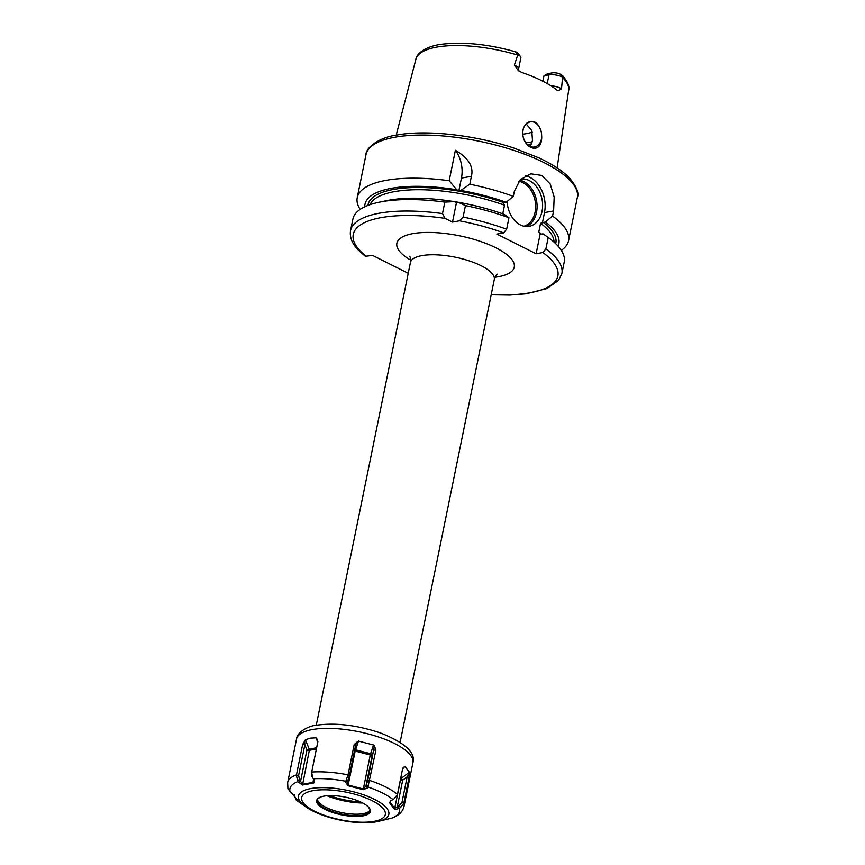 <?xml version="1.0" encoding="UTF-8"?>
<svg xmlns="http://www.w3.org/2000/svg" width="865" height="865" viewBox="0 0 865 865"><rect width="100%" height="100%" fill="white"/><g stroke="black" fill="none" stroke-linecap="round" stroke-linejoin="round"><path stroke-width="1.3" d="M529.942 146.304L532.472 140.649L531.802 130.55L526.082 123.814M523.585 127.858A12.834 9.374 -100.5 0 0 523.055 129.761A12.834 9.374 79.5 0 0 534.592 146.996A12.834 9.374 79.5 0 0 541.447 138.995A12.834 9.374 -100.5 0 0 541.728 136.962C541.685 158.1 518.243 146.336 523.585 127.858L525.271 124.722C532.818 118.57 538.225 121.284 541.501 132.864L541.728 136.962M562.531 77.05A9.861 3.255 -168.5 0 0 549.015 74.812L543.988 75.742L547.545 73.72L552.119 72.876A6.433 2.13 11.5 0 1 559.514 73.752L562.737 75.752L561.493 88.792L558.141 90.76L556.887 90.057A78.791 26.037 -168.5 0 0 521.855 72.487L518.394 70.638L514.351 65.145L517.865 54.603C515.324 52.408 514.805 51.554 516.297 52.03L517.324 52.592A6.433 2.13 11.5 0 1 517.897 53.154L520.471 56.571A9.861 3.255 -168.5 0 0 517.984 54.7M517.811 55.101A77.958 25.766 11.5 0 0 436.328 47.186A77.958 25.766 11.5 0 0 415.903 59.22C416.206 54.268 425.202 45.888 443.15 44.083C464.883 41.758 489.168 44.374 516.037 51.943L517.865 54.603M543.988 75.742L542.874 81.234M525.271 124.722A12.834 9.374 -100.5 0 1 529.921 121.76A12.834 9.374 -100.5 0 1 541.501 132.864M514.351 65.145A9.861 3.255 11.5 0 1 518.6 68.886L520.86 57.804A9.861 3.255 -168.5 0 0 520.471 56.571M522.795 134.205A58.193 19.235 11.5 0 0 526.244 133.675A58.193 19.235 -168.5 0 0 532.278 132.14M455.39 150.272C468.462 157.981 473.804 166.653 471.414 176.265L469.792 184.213L460.829 190.451L458.861 190.819L461.445 178.114A27.388 20.003 79.5 0 0 455.39 150.272L449.184 180.731A107.822 35.638 -168.5 0 0 385.639 180.428A107.822 35.638 11.5 0 0 357.245 197.685A107.822 35.638 11.5 0 0 360.143 209.406M561.309 250.331A107.822 35.638 -168.5 0 0 568.554 240.675A107.822 35.638 -168.5 0 0 552.562 216.055L553.611 210.919L554.173 196.993L550.172 183.942L541.793 175.454L530.829 173.811L520.298 179.65L514.361 191.23L513.323 196.366A107.822 35.638 -168.5 0 0 469.792 184.213M513.323 196.366L506.144 202.28A98.913 32.697 -168.5 0 0 460.829 190.451M558.055 246.103A98.913 32.697 -168.5 0 0 545.393 221.959L552.562 216.055M364.792 206.778A98.913 32.697 -168.5 0 1 456.752 189.759L449.184 180.731M503.614 232.826L506.641 229.225L508.966 217.753A107.822 35.638 -168.5 0 0 465.446 205.6L463.11 217.072L459.456 220.791A104.395 34.503 11.5 0 1 503.614 232.826L496.867 234.08L536.116 253.759L540.138 234.004L540.83 234.231L538.787 231.982A94.123 31.108 11.5 0 1 541.49 234.101M508.966 217.753L503.733 214.152A98.913 32.697 -168.5 0 0 458.418 202.324L456.439 202.691L454.341 201.631L444.837 202.107A107.822 35.638 -168.5 0 0 378.859 202.291A107.822 35.638 -168.5 0 0 352.898 219.072L350.563 230.533A107.822 35.638 11.5 0 1 442.502 213.579L444.837 202.107M502.76 213.806L504.511 205.2L503.16 203.178L506.144 202.28M540.83 234.231L542.971 233.831L548.215 237.442L545.88 248.904L542.852 252.515L536.116 253.759M408.226 273.286L372.577 255.402L365.322 256.278L358.391 250.115C352.109 243.725 349.503 237.205 350.563 230.533M442.502 213.579L445.075 218.358L452.492 222.078L456.439 202.691M459.456 220.791L452.492 222.078M545.393 221.959L542.398 222.867L544.485 212.606A27.388 20.003 79.5 0 0 525.228 175.833M542.398 222.867L540.56 223.278L538.787 231.982M507.15 201.459A23.96 17.495 79.5 0 0 520.362 224.922A23.96 17.495 79.5 0 0 529.229 226.327A23.96 17.495 79.5 0 0 542.615 205.567A23.96 17.495 79.5 0 0 529.38 180.601A23.96 17.495 79.5 0 0 520.784 179.152M378.859 202.291L386.406 200.702A98.913 32.697 11.5 0 1 454.341 201.631M465.446 205.6L458.418 202.324M545.88 248.904A107.822 35.638 11.5 0 1 561.872 273.524L564.207 262.063A107.822 35.638 -168.5 0 0 548.215 237.442M456.752 189.759L458.861 190.819M305.41 739.791L310.416 738.137L315.985 737.834L317.898 741.683L311.66 772.315L312.741 777.949L313.919 779.635C314.752 781.895 314.503 783.041 313.184 783.074L302.523 785.042L297.722 781.657L296.425 775.137L302.653 744.505L305.41 739.791L309.205 749.025A1.708 1.254 -100.5 0 1 309.335 750.323L316.385 749.014M348.033 774.835L354.207 744.473L358.499 741.089L355.191 751.069L370.252 754.994L363.332 788.999L365.927 786.134L367.679 780.717L374.415 745.965L375.918 750.117L373.918 750.096L372.274 754.918A1.708 0.562 11.5 0 1 370.252 754.994L370.598 753.729A1.708 0.724 -161.2 0 1 372.274 754.918L365.927 786.134L367.766 787.842L363.192 789.691L348.022 785.744L345.557 782.057L348.033 774.835A59.382 19.625 11.5 0 0 311.724 772.045M374.415 745.965L373.55 745.014L358.499 741.089M367.766 787.842L375.918 750.117M403.014 767.947L404.928 766.325L409.415 772.207L409.037 777.548L403.825 803.109L400.419 807.672L398.495 808.613C395.792 809.445 394.386 809.554 394.267 808.937L389.758 803.012L390.288 801.044L393.856 799.065L397.37 794.643L402.571 769.072L404.928 766.325L403.479 767.428M296.479 774.867A59.382 19.625 -168.5 0 0 287.677 782.566L287.926 788.75L299.052 801.92M298.76 801.617L295.862 799.671L294.251 794.719M305.929 806.915C321.596 818.204 357.169 825.632 376.61 821.75L377.746 821.523A46.083 15.235 11.5 0 0 374.058 799.152A46.083 15.235 11.5 0 0 310.654 788.599A46.083 15.235 -168.5 0 0 305.929 806.915L298.912 802.017A55.965 18.5 -168.5 0 1 296.598 800.287L295.862 799.671L296.133 798.6M302.653 744.505L304.858 744.797L298.63 775.429L299.463 779.473L302.415 784.328L313 782.371L313.573 779.149M304.664 740.613L304.858 744.797L306.967 749.923A1.708 0.562 -168.5 0 0 309.335 750.323L302.523 785.042M317.898 741.683L316.774 738.591M312.341 777.094L311.497 773.051L317.736 742.419M311.984 776.5L312.741 777.949M399.511 808.17A55.965 18.5 11.5 0 1 391.78 818.128L377.746 821.523A46.083 15.235 11.5 0 1 376.697 821.728M354.207 744.473L355.58 745.316L349.352 775.948L347.481 781.765M357.299 741.5L355.818 744.538M368.306 786.253L366.544 784.62M313.184 783.074L313.617 779.343M363.138 815.868A27.399 9.061 -168.5 0 0 368.09 806.699A27.399 9.061 -168.5 0 0 323.867 796.168A27.399 9.061 -168.5 0 0 320.601 797.043A27.399 9.061 -168.5 0 0 327.154 810.386A27.399 9.061 -168.5 0 0 363.138 815.868M320.601 797.043L317.963 798.676A26.891 8.888 -168.5 0 0 317.271 800.082A26.891 8.888 -168.5 0 0 333.09 811.835A26.891 8.888 -168.5 0 0 362.889 815.1A26.891 8.888 -168.5 0 0 369.971 810.797A26.891 8.888 -168.5 0 0 369.885 809.251L368.09 806.699M370.025 810.051A26.891 8.888 11.5 0 1 369.366 811.002A26.891 8.888 11.5 0 1 363.181 813.651A26.891 8.888 -168.5 0 1 335.901 811.165A26.891 8.888 -168.5 0 1 317.758 800.503A26.891 8.888 -168.5 0 1 317.52 799.368M329.619 795.616A36.135 11.948 -168.5 0 0 360.348 801.866M298.317 782.522L300.609 781.127L306.967 749.923L316.666 747.641M297.268 780.814L299.463 779.473M345.557 782.057L347.589 781.365L348.281 785.074L363.332 788.999L363.192 789.691M346.26 780.511L348.206 779.841M354.466 750.809A1.708 0.562 -168.5 0 0 355.191 751.069L348.022 785.744M409.037 777.548L407.199 776.792L409.448 773.245M401.998 802.352L407.199 776.792L402.701 780.187A1.708 0.562 11.5 0 1 400.603 779.43L394.721 808.364L399.349 805.488L401.998 802.352L403.825 803.109M400.419 807.672L399.349 805.488M398.495 808.613L397.381 806.331L402.701 780.187L401.306 778.338A1.708 1.514 -37.3 0 0 400.603 779.43L400.495 779.279M394.267 808.937L394.721 808.364L390.234 802.482L390.493 801.217M389.758 803.012L390.839 800.568M531.348 144.109A68.454 22.631 11.5 0 1 527.542 144.65M562.531 77.536A77.958 25.766 11.5 0 1 568.662 90.295L557.114 167.918M552.119 72.876L549.015 74.812L547.231 83.591M561.071 74.498L562.585 77.039M550.8 85.743A9.861 3.255 11.5 0 1 561.493 88.792M532.18 141.871A67.427 22.285 -168.5 0 1 531.867 141.925A67.427 22.285 11.5 0 1 525.866 142.779M415.903 59.22L396.202 135.178C378.913 137.416 365.571 148.131 366.014 154.565A107.822 35.638 11.5 0 1 394.408 137.308A107.822 35.638 11.5 0 1 513.896 150.402A107.822 35.638 11.5 0 1 577.323 197.555L568.554 240.675M491.223 294.565A104.395 34.503 -168.5 0 0 542.852 252.515M445.075 218.358A104.395 34.503 -168.5 0 0 366.5 256.527M495.029 277.265A59.901 19.798 -168.5 0 0 498.489 276.724A59.901 19.798 -168.5 0 0 495.807 247.747A59.901 19.798 -168.5 0 0 412.648 233.669A59.901 19.798 -168.5 0 0 410.626 260.095M553.611 210.919L544.485 212.606M446.567 200.485A94.123 31.108 11.5 0 1 485.243 208.346M463.11 217.072A107.822 35.638 11.5 0 1 506.641 229.225M461.445 178.114L471.414 176.265M367.906 205.448A95.842 31.681 11.5 0 1 503.992 202.669M543.242 222.359A95.842 31.681 11.5 0 1 555.698 243.66M504.511 205.2A94.123 31.108 -168.5 0 0 370.025 204.681M554.054 242.124A94.123 31.108 -168.5 0 0 540.56 223.278M519.757 180.234A23.96 17.495 -100.5 0 1 523.855 181.628A23.96 17.495 -100.5 0 1 537.046 204.681A23.96 17.495 -100.5 0 1 526.417 226.533M518.838 181.336A22.933 16.749 -100.5 0 1 522.979 182.71A22.933 16.749 -100.5 0 1 535.64 205.838A22.933 16.749 -100.5 0 1 523.931 226.208M497.418 274.173C496.456 274.519 495.407 276.313 494.283 279.557A42.785 14.143 -168.5 0 0 469.1 260.841A42.785 14.143 -168.5 0 0 421.688 255.651A42.785 14.143 11.5 0 0 410.421 262.495C410.637 259.024 410.378 256.959 409.642 256.31M296.522 739.099C296.954 731.228 310.621 725.54 315.822 725.324C335.328 722.491 356.953 725.075 380.687 733.044C405.09 742.84 415.838 752.755 412.908 762.779A59.382 19.625 -168.5 0 0 377.962 736.807A59.382 19.625 -168.5 0 0 312.157 729.595A59.382 19.625 -168.5 0 0 296.522 739.099L287.677 782.566M369.744 780.479A59.382 19.625 11.5 0 1 397.424 794.373M403.89 802.85A59.382 19.625 11.5 0 1 404.063 806.245C402.831 811.565 398.927 815.468 392.353 817.966M297.722 781.657A55.965 18.5 -168.5 0 0 289.991 791.616M296.425 775.137L298.63 775.429M315.985 737.834L317.66 741.91M311.66 772.315L311.497 773.051M313.314 778.77A55.965 18.5 11.5 0 1 345.881 781.268M368.079 787.053A55.965 18.5 11.5 0 1 392.905 799.498M347.989 775.105L349.352 775.948M354.693 749.696A1.708 0.724 -161.2 0 1 355.537 749.804L370.598 753.729L373.55 745.014M369.679 780.749L367.679 780.717M307.778 784.371L307.637 783.69M312.935 790.686A42.666 14.099 -168.5 0 0 314.849 811.327A42.666 14.099 -168.5 0 0 374.08 821.35A42.666 14.099 11.5 0 0 372.155 800.709A42.666 14.099 11.5 0 0 312.935 790.686M327.024 795.757A36.06 11.915 -168.5 0 0 362.695 803.012M409.415 772.207L401.306 778.338L400.819 777.7M562.737 75.752C567.829 81.98 569.808 86.824 568.662 90.295M518.6 68.886L518.957 71.125M396.246 135.167C425.612 129.458 474.831 134.929 513.983 148.077L538.884 157.873C552.454 164.199 562.661 170.913 569.527 178.006C576.609 186.656 579.215 193.165 577.323 197.555M366.014 154.565L357.245 197.685M491.179 294.792L509.831 295.073L526.061 293.808L546.691 288.629L558.52 280.444L561.872 273.524M410.421 262.495L316.276 725.238M494.283 279.557L400.127 742.3M412.908 762.779L404.063 806.245M298.912 802.017L296.317 800.071"/></g></svg>
